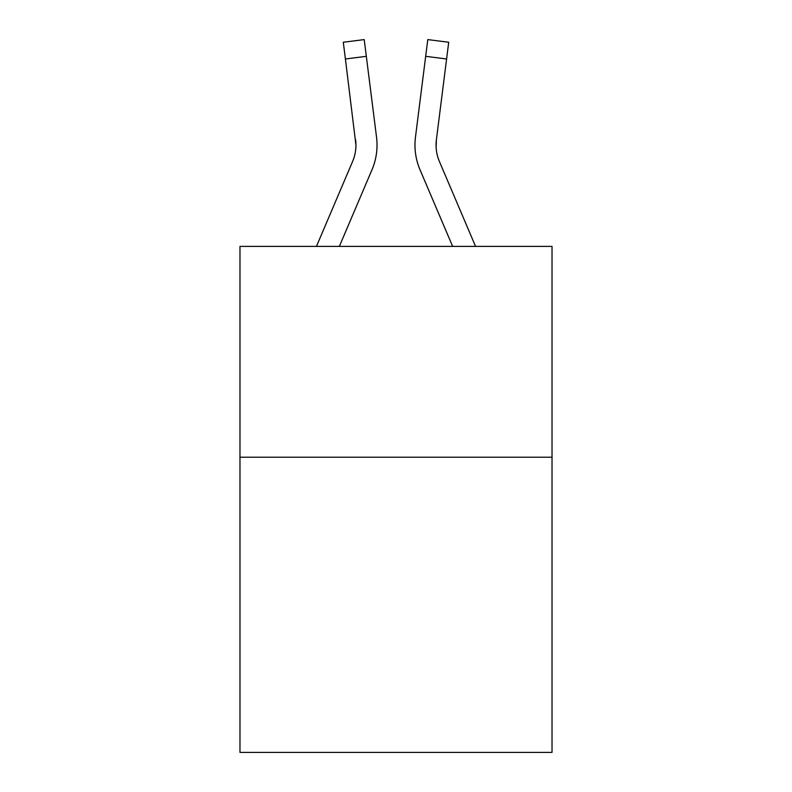 <?xml version="1.0" encoding="UTF-8"?>
<svg xmlns="http://www.w3.org/2000/svg" width="792" height="792" viewBox="0 0 792 792"><rect width="100%" height="100%" fill="white"/><g stroke="black" fill="none" stroke-linecap="round" stroke-linejoin="round"><path stroke-width="1.19" d="M552.024 457.232L552.024 752.4L239.976 752.4L239.976 246.391L552.024 246.391L552.024 457.232L239.976 457.232M371.973 169.795L339.352 246.391L371.973 169.795A63.251 63.251 0 0 0 376.527 137.085L366.32 56.331L345.401 58.974L343.292 42.243L364.211 39.6L366.32 56.331M376.952 148.084L377.022 145.51M376.21 134.561L376.527 137.085L376.21 134.561M420.027 169.795L452.648 246.391L420.027 169.795A63.251 63.251 0 0 1 415.473 137.085L427.789 39.6L448.708 42.243L446.599 58.974L425.68 56.331M436.105 147.074L436.392 139.729L436.105 147.074L436.392 139.729L436.105 147.074L436.392 139.729L436.105 147.074L436.392 139.729L436.105 147.074L436.392 139.729L436.105 147.074L436.392 139.729L436.105 147.074L436.392 139.729L436.105 147.074L436.392 139.729L436.105 147.074L436.392 139.729L436.105 147.074L436.392 139.729L436.105 147.074L436.392 139.729L436.105 147.074L436.392 139.729L446.599 58.974M475.556 246.391L439.431 161.538A42.164 42.164 0 0 1 436.055 145.094L436.392 139.729L436.055 145.094A42.164 42.164 0 0 0 439.431 161.538A42.164 42.164 0 0 1 436.055 145.094A42.164 42.164 0 0 0 439.431 161.538A42.164 42.164 0 0 1 436.055 145.094A42.164 42.164 0 0 0 439.431 161.538A42.164 42.164 0 0 1 436.055 145.094A42.164 42.164 0 0 0 439.431 161.538A42.164 42.164 0 0 1 436.055 145.094M316.444 246.391L352.569 161.538A42.164 42.164 0 0 0 355.945 145.094L345.401 58.974M352.569 161.538A42.164 42.164 0 0 0 355.945 145.094A42.164 42.164 0 0 1 352.569 161.538A42.164 42.164 0 0 0 355.945 145.094A42.164 42.164 0 0 1 352.569 161.538A42.164 42.164 0 0 0 355.945 145.094L355.608 139.729A42.164 42.164 0 0 1 352.569 161.538M439.431 161.538A42.164 42.164 0 0 1 436.392 139.729M415.048 148.104L414.978 144.985"/></g></svg>
